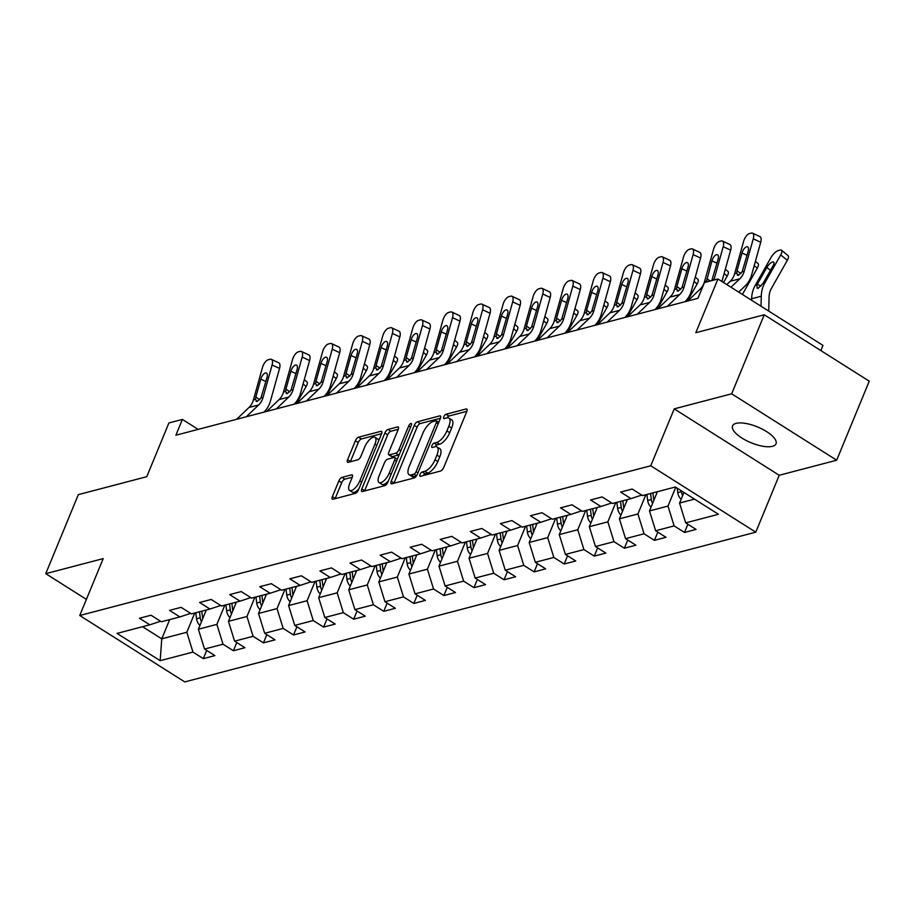 <?xml version="1.0" encoding="UTF-8"?>
<svg xmlns="http://www.w3.org/2000/svg" width="915" height="915" viewBox="0 0 915 915"><rect width="100%" height="100%" fill="white"/><g stroke="black" fill="none" stroke-linecap="round" stroke-linejoin="round"><path stroke-width="1.37" d="M420.031 474.473A2.516 1.018 -57.7 0 0 420.008 476.257A2.516 1.018 -57.7 0 0 420.465 476.303L440.572 471.031A3.603 1.453 -57.7 0 0 443.741 467.428L466.764 411.578A3.603 1.453 -57.7 0 0 466.799 409.028A3.603 1.453 -57.7 0 0 466.147 408.971L446.04 414.243A2.516 1.018 -57.7 0 0 443.821 416.76A2.516 1.018 -57.7 0 0 443.798 418.544A2.516 1.018 -57.7 0 0 444.255 418.59L446.852 417.903A11.529 4.655 -57.7 0 1 448.922 418.086A11.529 4.655 -57.7 0 1 448.819 426.253L446.897 430.896A11.529 4.655 -57.7 0 1 436.752 442.414L434.145 443.1A2.516 1.018 -57.7 0 0 431.926 445.616A2.516 1.018 -57.7 0 0 431.903 447.401A2.516 1.018 -57.7 0 0 432.36 447.446L434.957 446.76A11.529 4.655 -57.7 0 1 437.027 446.955A11.529 4.655 -57.7 0 1 436.924 455.11L435.002 459.753A11.529 4.655 -57.7 0 1 424.857 471.271L422.25 471.957A2.516 1.018 -57.7 0 0 420.031 474.473M772.454 446.326A23.493 8.532 -157.6 0 0 776 443.798A23.493 8.532 -157.6 0 0 762.287 429.135A23.493 8.532 -157.6 0 0 736.129 423.359A23.493 8.532 -157.6 0 0 732.572 425.898A23.493 8.532 -157.6 0 0 746.297 440.55A23.493 8.532 -157.6 0 0 772.454 446.326M342.016 477.367A3.603 1.453 -57.7 0 0 338.836 480.958L332.385 496.628A3.603 1.453 -57.7 0 0 332.351 499.178A3.603 1.453 -57.7 0 0 332.991 499.235L355.317 493.379A3.603 1.453 -57.7 0 0 358.497 489.788L381.509 433.927A3.603 1.453 -57.7 0 0 381.544 431.388A3.603 1.453 -57.7 0 0 380.903 431.331L358.577 437.176A3.603 1.453 -57.7 0 0 355.397 440.778L347.597 459.707A3.603 1.453 -57.7 0 0 347.563 462.258A3.603 1.453 -57.7 0 0 348.215 462.315L357.765 459.81A3.603 1.453 -57.7 0 0 360.945 456.208L364.81 446.829A9.642 3.889 -57.7 0 1 375.024 437.347A9.642 3.889 -57.7 0 1 374.933 444.164L359.778 480.935A9.642 3.889 -57.7 0 1 349.564 490.406A9.642 3.889 -57.7 0 1 349.656 483.589L352.184 477.47A3.603 1.453 -57.7 0 0 352.218 474.919A3.603 1.453 -57.7 0 0 351.566 474.862L342.016 477.367L344.852 479.163A3.603 1.453 -57.7 0 0 341.672 482.754L335.222 498.423A3.603 1.453 -57.7 0 0 335.119 498.686M731.668 393.805L674.218 408.868L779.225 475.274L836.676 460.211L731.668 393.805L764.242 314.783L695.8 332.728L717.955 278.983L704.458 282.518L697.939 298.324L175.886 435.22L182.405 419.413L168.909 422.959L146.766 476.692L78.324 494.638L45.75 573.671L86.399 599.371M674.218 408.868L650.759 465.769L79.742 615.509L103.201 558.607L45.75 573.671M391.231 481.199A3.603 1.453 -57.7 0 0 391.197 483.749A3.603 1.453 -57.7 0 0 391.849 483.806L414.175 477.95A3.603 1.453 -57.7 0 0 417.343 474.359L440.367 418.498A3.603 1.453 -57.7 0 0 440.401 415.948A3.603 1.453 -57.7 0 0 439.749 415.89L417.423 421.746A3.603 1.453 -57.7 0 0 414.255 425.349L391.231 481.199L394.068 482.994A3.603 1.453 -57.7 0 0 393.965 483.246M384.746 485.671L362.42 491.527A3.603 1.453 -57.7 0 1 361.768 491.469A3.603 1.453 -57.7 0 1 361.802 488.919L384.826 433.07A3.603 1.453 -57.7 0 1 387.994 429.467L397.556 426.962A3.603 1.453 -57.7 0 1 398.197 427.019A3.603 1.453 -57.7 0 1 398.162 429.57L388.829 452.216A3.603 1.453 -57.7 0 0 388.795 454.766A3.603 1.453 -57.7 0 0 389.447 454.824L395.783 453.165A3.603 1.453 -57.7 0 0 398.951 449.562L408.673 425.978A2.516 1.018 -57.7 0 1 411.35 423.496A2.516 1.018 -57.7 0 1 411.327 425.281L387.914 482.068A3.603 1.453 -57.7 0 1 384.746 485.671M764.242 314.783L869.25 381.178L836.676 460.211M650.759 465.769L755.779 532.175L184.761 681.915L79.742 615.509M206.698 650.428L203.313 658.64L214.888 655.609L204.525 649.055L223.031 644.206L233.394 650.748L244.957 647.717L234.595 641.163L253.1 636.314L263.463 642.868L275.026 639.837L264.675 633.283L283.181 628.433L293.532 634.976L305.107 631.945L294.744 625.391L313.25 620.542L323.613 627.095L335.176 624.064L324.814 617.511L343.331 612.661L353.682 619.203L365.257 616.172L354.894 609.619L373.4 604.769L383.762 611.323L395.326 608.292L384.963 601.738L403.469 596.889L413.832 603.431L425.395 600.4L415.044 593.846L433.55 588.997L443.901 595.551L455.476 592.52L445.113 585.966L463.619 581.116L473.981 587.659L485.545 584.628L475.182 578.074L493.7 573.225L504.051 579.778L515.625 576.747L505.263 570.194L523.769 565.344L534.131 571.886L545.695 568.856L535.332 562.302L553.838 557.452L564.2 564.006L575.764 560.975L565.413 554.421L583.919 549.572L594.27 556.114L605.844 553.083L595.482 546.529L613.988 541.68L624.35 548.234L635.914 545.203L625.551 538.649L644.069 533.8L654.419 540.342L665.994 537.311L655.632 530.757L674.138 525.908L684.5 532.461L696.063 529.43L685.701 522.877L718.481 514.287L675.339 487.009L642.559 495.598L632.208 489.045L620.633 492.076L630.995 498.629L641.747 495.084M203.313 658.64L192.962 652.086L160.182 660.676L117.04 633.397L149.82 624.808L139.457 618.254L151.021 615.223L161.383 621.777L179.889 616.927L169.527 610.374L181.101 607.343L191.452 613.885L209.958 609.035L199.607 602.482L211.171 599.451L221.533 606.005L240.039 601.155L229.676 594.601L241.24 591.57L251.602 598.113L270.108 593.263L259.757 586.709L271.32 583.678L281.683 590.232L300.189 585.383L289.826 578.829L301.39 575.798L311.752 582.34L330.258 577.491L319.895 570.937L331.47 567.906L341.821 574.46L360.327 569.61L349.976 563.057L361.539 560.026L371.902 566.568L390.408 561.719L380.045 555.165L391.609 552.134L401.971 558.688L420.477 553.838L410.126 547.284L421.689 544.253L432.052 550.796L450.557 545.946L440.195 539.393L451.758 536.362L462.121 542.915L480.627 538.066L470.264 531.512L481.839 528.481L492.19 535.023L510.696 530.174L500.345 523.62L511.908 520.589L522.271 527.143L540.776 522.293L530.414 515.74L541.977 512.709L552.34 519.251L570.846 514.402L560.495 507.848L572.058 504.817L582.42 511.371L600.926 506.521L590.564 499.967L602.127 496.937L612.49 503.479L630.995 498.629M224.816 605.147L216.889 624.373L198.383 629.234L206.31 609.996M198.383 629.234L204.525 649.055M216.889 624.373L223.031 644.206M179.889 616.927L190.64 613.37M254.896 597.255L246.958 616.493L228.453 621.342L236.39 602.104M228.453 621.342L234.595 641.163M246.958 616.493L253.1 636.314M209.958 609.035L220.721 605.49M284.965 589.374L277.039 608.601L258.533 613.462L266.459 594.224M258.533 613.462L264.675 633.283M277.039 608.601L283.181 628.433M240.039 601.155L250.79 597.598M315.035 581.482L307.108 600.72L288.602 605.57L296.529 586.332M288.602 605.57L294.744 625.391M307.108 600.72L313.25 620.542M270.108 593.263L280.859 589.718M345.115 573.602L337.189 592.829L318.683 597.689L326.609 578.452M318.683 597.689L324.814 617.511M337.189 592.829L343.331 612.661M300.189 585.383L310.94 581.826M375.184 565.71L367.258 584.948L348.752 589.798L356.678 570.56M348.752 589.798L354.894 609.619M367.258 584.948L373.4 604.769M330.258 577.491L341.009 573.945M405.265 557.83L397.327 577.056L378.821 581.917L386.759 562.679M378.821 581.917L384.963 601.738M397.327 577.056L403.469 596.889M360.327 569.61L371.09 566.053M435.334 549.938L427.408 569.176L408.902 574.025L416.828 554.787M408.902 574.025L415.044 593.846M427.408 569.176L433.55 588.997M390.408 561.719L401.159 558.173M465.403 542.057L457.477 561.284L438.971 566.145L446.897 546.907M438.971 566.145L445.113 585.966M457.477 561.284L463.619 581.116M420.477 553.838L431.228 550.281M495.484 534.166L487.558 553.403L469.052 558.253L476.978 539.015M469.052 558.253L475.182 578.074M487.558 553.403L493.7 573.225M450.557 545.946L461.309 542.401M525.553 526.285L517.627 545.512L499.121 550.373L507.047 531.135M499.121 550.373L505.263 570.194M517.627 545.512L523.769 565.344M480.627 538.066L491.378 534.509M555.634 518.393L547.696 537.631L529.19 542.481L537.128 523.243M529.19 542.481L535.332 562.302M547.696 537.631L553.838 557.452M510.696 530.174L521.459 526.628M585.703 510.513L577.777 529.739L559.271 534.6L567.197 515.362M559.271 534.6L565.413 554.421M577.777 529.739L583.919 549.572M540.776 522.293L551.528 518.736M615.772 502.621L607.846 521.859L589.34 526.708L597.266 507.47M589.34 526.708L595.482 546.529M607.846 521.859L613.988 541.68M570.846 514.402L581.597 510.856M645.853 494.74L637.927 513.967L619.421 518.828L627.347 499.59M619.421 518.828L625.551 538.649M637.927 513.967L644.069 533.8M600.926 506.521L611.678 502.964M675.75 487.272L667.996 506.087L649.49 510.936L657.416 491.698M649.49 510.936L655.632 530.757M667.996 506.087L674.138 525.908M694.519 499.132L679.559 503.056L683.94 492.442M679.559 503.056L685.701 522.877M820.824 350.559L822.962 345.39L717.955 278.983M779.225 475.274L755.779 532.175M198.166 429.387L182.405 419.413M169.687 619.604L161.749 638.83L186.82 632.265L194.746 613.027M142.58 626.706L161.749 638.83L160.182 660.676M186.82 632.265L192.962 652.086M149.82 624.808L160.571 621.262M687.874 524.249L684.5 532.461M657.805 532.141L654.419 540.342M627.736 540.022L624.35 548.234M597.655 547.913L594.27 556.114M567.586 555.794L564.2 564.006M537.505 563.686L534.131 571.886M507.436 571.566L504.051 579.778M477.367 579.458L473.981 587.659M447.286 587.338L443.901 595.551M417.217 595.23L413.832 603.431M387.137 603.111L383.762 611.323M357.067 611.003L353.682 619.203M326.998 618.883L323.613 627.095M296.918 626.775L293.532 634.976M266.848 634.655L263.463 642.868M236.768 642.547L233.394 650.748M423.222 475.583A2.516 1.018 -57.7 0 1 425.098 473.753L427.694 473.066A11.529 4.655 -57.7 0 0 437.839 461.549L435.002 459.753M437.027 446.955L439.863 448.739A11.529 4.655 -57.7 0 1 439.76 456.894L437.839 461.549M448.922 418.086L451.758 419.882A11.529 4.655 -57.7 0 1 451.655 428.037L449.734 432.692A11.529 4.655 -57.7 0 1 439.589 444.21L436.981 444.896A2.516 1.018 -57.7 0 0 435.105 446.726M466.856 411.327L448.876 416.039A2.516 1.018 -57.7 0 0 447 417.869M440.458 418.247L420.26 423.542A3.603 1.453 -57.7 0 0 417.091 427.145L394.068 482.994M413.877 474.153A2.516 1.018 -57.7 0 0 416.096 471.637L436.306 422.604A2.516 1.018 -57.7 0 0 436.329 420.82A2.516 1.018 -57.7 0 0 435.883 420.786L433.138 421.506A11.529 4.655 -57.7 0 0 422.982 433.024L409.177 466.536A11.529 4.655 -57.7 0 0 409.074 474.691A11.529 4.655 -57.7 0 0 411.132 474.874L413.877 474.153L416.542 475.834M409.074 474.691L411.91 476.486A11.529 4.655 -57.7 0 0 413.98 476.669L411.132 474.874M416.405 476.029L413.98 476.669M398.265 429.307L390.831 431.262A3.603 1.453 -57.7 0 0 387.663 434.854L364.639 490.715A3.603 1.453 -57.7 0 0 364.547 490.966M388.795 454.766L391.631 456.562A3.603 1.453 -57.7 0 0 392.283 456.619L398.62 454.961A3.603 1.453 -57.7 0 0 399.203 454.698M379.142 475.72A9.642 3.889 -57.7 0 0 379.05 482.537A9.642 3.889 -57.7 0 0 389.264 473.066L394.605 460.108A3.603 1.453 -57.7 0 0 394.64 457.569A3.603 1.453 -57.7 0 0 393.988 457.511L387.651 459.17A3.603 1.453 -57.7 0 0 384.483 462.773L379.142 475.72M379.05 482.537L381.887 484.332A9.642 3.889 -57.7 0 0 388.406 480.89M352.275 477.207L344.852 479.163M349.564 490.406L352.401 492.201A9.642 3.889 -57.7 0 0 358.92 488.759M378.741 440.653A9.642 3.889 -57.7 0 0 377.861 439.143L375.024 437.347M381.612 433.676L361.414 438.971A3.603 1.453 -57.7 0 0 358.234 442.574L350.434 461.503A3.603 1.453 -57.7 0 0 350.342 461.755M768.737 311.1L769.069 297.249A18.346 15.406 -104.7 0 1 771.414 288.431L787.323 260.329L780.701 254.896A7.343 2.608 -50.6 0 0 781.501 250.23A7.343 2.608 -50.6 0 0 780.14 250.081L778.207 250.584A7.343 2.608 -50.6 0 0 771.059 257.424L755.149 285.514L757.38 284.188L760.925 286.189M761.028 306.216L761.269 296.22A27.53 23.115 -104.7 0 1 764.791 282.987L780.701 254.896M681.115 499.293A9.722 8.166 -104.7 0 1 677.752 492.602L677.192 488.175M751.592 300.257L751.627 298.748A27.53 23.115 -104.7 0 1 755.149 285.514M770.441 270.394L766.862 267.443A5.867 2.082 129.4 0 1 772.58 261.976A5.867 2.082 129.4 0 1 773.667 262.102A5.867 2.082 129.4 0 1 773.026 265.83L762.996 283.456L758.123 288.294L757.094 288.214L756.934 285.045M766.862 267.443L757.38 284.188M781.501 250.23L788.124 255.674A7.343 2.608 129.4 0 1 787.323 260.329M681.309 490.783L681.423 491.641A9.722 8.166 75.3 0 0 682.659 495.541M726.773 284.565L730.204 281.294A18.346 15.406 75.3 0 0 734.596 273.768L743.632 241.331A7.343 3.271 -65.1 0 1 749.362 233.6L751.295 233.085A7.343 3.271 -65.1 0 1 752.507 233.153A7.343 3.271 -65.1 0 1 753.274 238.804L744.227 271.24L742.157 271.789L738.371 275.324L737.296 275.209M738.691 292.102L745.096 285.995A27.53 23.115 75.3 0 0 751.684 274.706L760.72 242.258L753.274 238.804M730.982 287.219L739.846 278.766A18.346 15.406 75.3 0 0 744.227 271.24M752.507 233.153L759.965 236.619A7.343 3.271 114.9 0 1 760.72 242.258M738.371 275.324L736.667 273.23L737.021 270.817L741.996 252.975A5.867 2.619 114.9 0 1 746.583 246.787A5.867 2.619 114.9 0 1 747.555 246.844A5.867 2.619 114.9 0 1 748.161 251.362L742.157 271.789M742.408 294.447L757.254 268.221L754.189 265.705M656.73 493.368L656.547 491.927M651.034 507.185A9.722 8.166 -104.7 0 1 647.683 500.482L646.905 494.455M653.905 500.231A9.722 8.166 -104.7 0 1 653.665 498.915L652.887 492.888M755.39 261.37L758.055 263.554A7.343 2.608 129.4 0 1 757.254 268.221M650.565 493.494L651.343 499.521A9.722 8.166 75.3 0 0 652.578 503.433M723.548 282.518L727.185 276.101L724.12 273.585M626.661 501.26L626.466 499.819M620.965 515.065A9.722 8.166 -104.7 0 1 617.614 508.374L616.836 502.346M623.836 508.111A9.722 8.166 -104.7 0 1 623.584 506.807L622.806 500.779M725.321 269.262L727.985 271.446A7.343 2.608 129.4 0 1 727.185 276.101M620.496 501.386L621.274 507.413A9.722 8.166 75.3 0 0 622.509 511.313M687.748 301.001L700.124 289.186A18.346 15.406 75.3 0 0 704.516 281.66L713.563 249.212A7.343 3.271 -65.1 0 1 719.293 241.48L721.214 240.977A7.343 3.271 -65.1 0 1 722.438 241.045A7.343 3.271 -65.1 0 1 723.205 246.684L714.158 279.132L711.447 280.688M721.912 281.488L730.65 250.15L723.205 246.684M713.872 280.047A18.346 15.406 75.3 0 0 714.158 279.132M697.39 298.473L698.202 297.695M722.438 241.045L729.884 244.499A7.343 3.271 114.9 0 1 730.65 250.15M704.516 281.66L706.597 281.111L711.927 260.855A5.867 2.619 114.9 0 1 716.502 254.679A5.867 2.619 114.9 0 1 717.486 254.725A5.867 2.619 114.9 0 1 718.092 259.242L712.076 279.67M657.668 308.893L670.055 297.066A18.346 15.406 75.3 0 0 674.447 289.54L683.494 257.104A7.343 3.271 -65.1 0 1 689.212 249.372L691.145 248.857A7.343 3.271 -65.1 0 1 692.369 248.926A7.343 3.271 -65.1 0 1 693.124 254.576L684.088 287.013L682.007 287.562L678.221 291.096L677.146 290.981M684.992 301.721A27.53 23.115 75.3 0 0 691.534 290.478L700.57 258.03L693.124 254.576M667.31 306.365L679.696 294.538A18.346 15.406 75.3 0 0 684.088 287.013M692.369 248.926L699.815 252.391A7.343 3.271 114.9 0 1 700.57 258.03M678.221 291.096L676.517 289.003L676.871 286.589L681.847 268.747A5.867 2.619 114.9 0 1 686.433 262.559A5.867 2.619 114.9 0 1 687.405 262.616A5.867 2.619 114.9 0 1 688.023 267.134L682.007 287.562M687.428 301.081L697.104 283.993L694.039 281.477M596.58 509.14L596.397 507.699M590.896 522.957A9.722 8.166 -104.7 0 1 587.533 516.254L586.755 510.227M593.755 516.003A9.722 8.166 -104.7 0 1 593.515 514.688L592.737 508.66M695.251 277.142L697.905 279.327A7.343 2.608 129.4 0 1 697.104 283.993M590.427 509.266L591.193 515.294A9.722 8.166 75.3 0 0 592.44 519.205M657.359 308.973L667.035 291.874L663.97 289.357M566.511 517.032L566.328 515.591M560.815 530.837A9.722 8.166 -104.7 0 1 557.464 524.146L556.686 518.119M563.686 523.883A9.722 8.166 -104.7 0 1 563.434 522.579L562.656 516.552M665.171 285.034L667.836 287.219A7.343 2.608 129.4 0 1 667.035 291.874M560.346 517.158L561.124 523.186A9.722 8.166 75.3 0 0 562.359 527.086M627.278 316.853L636.954 299.765L633.889 297.249M536.43 524.913L536.247 523.471M530.746 538.729A9.722 8.166 -104.7 0 1 527.383 532.027L526.617 525.999M533.605 531.775A9.722 8.166 -104.7 0 1 533.365 530.46L532.587 524.432M635.101 292.914L637.755 295.099A7.343 2.608 129.4 0 1 636.954 299.765M530.277 525.038L531.055 531.066A9.722 8.166 75.3 0 0 532.29 534.978M627.599 316.773L639.985 304.958A18.346 15.406 75.3 0 0 644.366 297.432L653.413 264.984A7.343 3.271 -65.1 0 1 659.143 257.252L661.076 256.749A7.343 3.271 -65.1 0 1 662.288 256.818A7.343 3.271 -65.1 0 1 663.055 262.456L654.008 294.904L651.938 295.442L648.152 298.976L647.077 298.862M654.911 309.613A27.53 23.115 75.3 0 0 661.454 298.359L670.501 265.922L663.055 262.456M637.24 314.245L649.616 302.43A18.346 15.406 75.3 0 0 654.008 294.904M662.288 256.818L669.734 260.272A7.343 3.271 114.9 0 1 670.501 265.922M648.152 298.976L646.448 296.883L646.802 294.481L651.777 276.627A5.867 2.619 114.9 0 1 656.364 270.451A5.867 2.619 114.9 0 1 657.336 270.497A5.867 2.619 114.9 0 1 657.942 275.015L651.938 295.442M597.529 324.665L609.905 312.839A18.346 15.406 75.3 0 0 614.297 305.313L623.344 272.876A7.343 3.271 -65.1 0 1 629.074 265.144L630.995 264.629A7.343 3.271 -65.1 0 1 632.219 264.698A7.343 3.271 -65.1 0 1 632.974 270.348L623.938 302.785L621.857 303.334L618.082 306.868L616.996 306.754M624.842 317.494A27.53 23.115 75.3 0 0 631.384 306.25L640.431 273.802L632.974 270.348M607.16 322.137L619.546 310.311A18.346 15.406 75.3 0 0 623.938 302.785M632.219 264.698L639.665 268.164A7.343 3.271 114.9 0 1 640.431 273.802M618.082 306.868L616.378 304.775L616.733 302.362L621.708 284.519A5.867 2.619 114.9 0 1 626.283 278.332A5.867 2.619 114.9 0 1 627.267 278.389A5.867 2.619 114.9 0 1 627.873 282.907L621.857 303.334M567.449 332.545L579.836 320.73A18.346 15.406 75.3 0 0 584.228 313.204L593.263 280.756A7.343 3.271 -65.1 0 1 598.993 273.025L600.926 272.521A7.343 3.271 -65.1 0 1 602.139 272.59A7.343 3.271 -65.1 0 1 602.905 278.229L593.858 310.677L591.788 311.214L588.002 314.749L586.927 314.634M594.773 325.385A27.53 23.115 75.3 0 0 601.315 314.131L610.351 281.694L602.905 278.229M577.091 330.018L589.477 318.203A18.346 15.406 75.3 0 0 593.858 310.677M602.139 272.59L609.596 276.044A7.343 3.271 114.9 0 1 610.351 281.694M588.002 314.749L586.298 312.656L586.652 310.254L591.628 292.4A5.867 2.619 114.9 0 1 596.214 286.223A5.867 2.619 114.9 0 1 597.186 286.269A5.867 2.619 114.9 0 1 597.792 290.787L591.788 311.214M537.38 340.437L549.755 328.611A18.346 15.406 75.3 0 0 554.147 321.085L563.194 288.648A7.343 3.271 -65.1 0 1 568.924 280.916L570.846 280.402A7.343 3.271 -65.1 0 1 572.069 280.47A7.343 3.271 -65.1 0 1 572.836 286.12L563.789 318.557L561.707 319.106L557.933 322.64L556.858 322.526M564.692 333.266A27.53 23.115 75.3 0 0 571.235 322.023L580.282 289.575L572.836 286.12M547.021 337.91L559.397 326.083A18.346 15.406 75.3 0 0 563.789 318.557M572.069 280.47L579.515 283.936A7.343 3.271 114.9 0 1 580.282 289.575M557.933 322.64L556.229 320.547L556.583 318.134L561.558 300.292A5.867 2.619 114.9 0 1 566.133 294.104A5.867 2.619 114.9 0 1 567.117 294.161A5.867 2.619 114.9 0 1 567.723 298.679L561.707 319.106M507.299 348.318L519.686 336.503A18.346 15.406 75.3 0 0 524.078 328.977L533.125 296.529A7.343 3.271 -65.1 0 1 538.844 288.797L540.776 288.294A7.343 3.271 -65.1 0 1 542 288.362A7.343 3.271 -65.1 0 1 542.755 294.001L533.72 326.449L531.638 326.987L527.852 330.521L526.777 330.406M534.623 341.158A27.53 23.115 75.3 0 0 541.165 329.903L550.201 297.466L542.755 294.001M516.941 345.79L529.327 333.975A18.346 15.406 75.3 0 0 533.72 326.449M542 288.362L549.446 291.816A7.343 3.271 114.9 0 1 550.201 297.466M527.852 330.521L526.148 328.428L526.502 326.026L531.478 308.172A5.867 2.619 114.9 0 1 536.064 301.996A5.867 2.619 114.9 0 1 537.036 302.041A5.867 2.619 114.9 0 1 537.654 306.559L531.638 326.987M477.23 356.209L489.616 344.383A18.346 15.406 75.3 0 0 493.997 336.857L503.044 304.421A7.343 3.271 -65.1 0 1 508.774 296.689L510.707 296.174A7.343 3.271 -65.1 0 1 511.92 296.243A7.343 3.271 -65.1 0 1 512.686 301.893L503.639 334.33L501.569 334.879L497.783 338.413L496.708 338.298M504.542 349.038A27.53 23.115 75.3 0 0 511.085 337.795L520.132 305.347L512.686 301.893M486.872 353.682L499.247 341.855A18.346 15.406 75.3 0 0 503.639 334.33M511.92 296.243L519.365 299.708A7.343 3.271 114.9 0 1 520.132 305.347M497.783 338.413L496.079 336.32L496.433 333.906L501.409 316.064A5.867 2.619 114.9 0 1 505.995 309.876A5.867 2.619 114.9 0 1 506.967 309.933A5.867 2.619 114.9 0 1 507.573 314.451L501.569 334.879M447.161 364.09L459.536 352.275A18.346 15.406 75.3 0 0 463.928 344.749L472.975 312.301A7.343 3.271 -65.1 0 1 478.705 304.569L480.627 304.066A7.343 3.271 -65.1 0 1 481.85 304.135A7.343 3.271 -65.1 0 1 482.605 309.773L473.57 342.221L471.488 342.759L467.714 346.293L466.627 346.179M474.473 356.93A27.53 23.115 75.3 0 0 481.016 345.676L490.063 313.239L482.605 309.773M456.791 361.562L469.178 349.747A18.346 15.406 75.3 0 0 473.57 342.221M481.85 304.135L489.296 307.589A7.343 3.271 114.9 0 1 490.063 313.239M467.714 346.293L466.01 344.2L466.364 341.798L471.339 323.944A5.867 2.619 114.9 0 1 475.914 317.768A5.867 2.619 114.9 0 1 476.898 317.814A5.867 2.619 114.9 0 1 477.504 322.332L471.488 342.759M417.08 371.982L429.467 360.155A18.346 15.406 75.3 0 0 433.859 352.63L442.894 320.193A7.343 3.271 -65.1 0 1 448.625 312.461L450.557 311.946A7.343 3.271 -65.1 0 1 451.77 312.015A7.343 3.271 -65.1 0 1 452.536 317.665L443.489 350.102L441.419 350.651L437.633 354.185L436.558 354.071M444.404 364.81A27.53 23.115 75.3 0 0 450.946 353.567L459.982 321.119L452.536 317.665M426.722 369.454L439.097 357.628A18.346 15.406 75.3 0 0 443.489 350.102M451.77 312.015L459.227 315.481A7.343 3.271 114.9 0 1 459.982 321.119M437.633 354.185L435.929 352.092L436.283 349.679L441.259 331.836A5.867 2.619 114.9 0 1 445.845 325.649A5.867 2.619 114.9 0 1 446.817 325.706A5.867 2.619 114.9 0 1 447.424 330.224L441.419 350.651M387.011 379.862L399.386 368.047A18.346 15.406 75.3 0 0 403.778 360.521L412.825 328.073A7.343 3.271 -65.1 0 1 418.555 320.341L420.477 319.838A7.343 3.271 -65.1 0 1 421.701 319.907A7.343 3.271 -65.1 0 1 422.467 325.546L413.42 357.994L411.338 358.531L407.564 362.066L406.489 361.951M414.323 372.702A27.53 23.115 75.3 0 0 420.866 361.448L429.913 329.011L422.467 325.546M396.653 377.335L409.028 365.52A18.346 15.406 75.3 0 0 413.42 357.994M421.701 319.907L429.146 323.361A7.343 3.271 114.9 0 1 429.913 329.011M407.564 362.066L405.86 359.972L406.214 357.571L411.19 339.717A5.867 2.619 114.9 0 1 415.765 333.54A5.867 2.619 114.9 0 1 416.748 333.586A5.867 2.619 114.9 0 1 417.354 338.104L411.338 358.531M356.93 387.754L369.317 375.928A18.346 15.406 75.3 0 0 373.709 368.402L382.745 335.965A7.343 3.271 -65.1 0 1 388.475 328.233L390.408 327.719A7.343 3.271 -65.1 0 1 391.631 327.787A7.343 3.271 -65.1 0 1 392.386 333.437L383.351 365.874L381.269 366.423L377.483 369.957L376.408 369.843M384.254 380.583A27.53 23.115 75.3 0 0 390.797 369.34L399.832 336.892L392.386 333.437M366.572 385.226L378.959 373.4A18.346 15.406 75.3 0 0 383.351 365.874M391.631 327.787L399.077 331.253A7.343 3.271 114.9 0 1 399.832 336.892M377.483 369.957L375.779 367.864L376.134 365.451L381.109 347.609A5.867 2.619 114.9 0 1 385.695 341.421A5.867 2.619 114.9 0 1 386.668 341.478A5.867 2.619 114.9 0 1 387.285 345.996L381.269 366.423M326.861 395.635L339.248 383.82A18.346 15.406 75.3 0 0 343.628 376.294L352.675 343.846A7.343 3.271 -65.1 0 1 358.406 336.114L360.338 335.611A7.343 3.271 -65.1 0 1 361.551 335.679A7.343 3.271 -65.1 0 1 362.317 341.318L353.27 373.766L351.2 374.304L347.414 377.838L346.339 377.723M354.174 388.475A27.53 23.115 75.3 0 0 360.716 377.22L369.763 344.783L362.317 341.318M336.503 393.107L348.878 381.292A18.346 15.406 75.3 0 0 353.27 373.766M361.551 335.679L368.997 339.133A7.343 3.271 114.9 0 1 369.763 344.783M347.414 377.838L345.71 375.745L346.064 373.343L351.04 355.489A5.867 2.619 114.9 0 1 355.626 349.313A5.867 2.619 114.9 0 1 356.598 349.358A5.867 2.619 114.9 0 1 357.205 353.876L351.2 374.304M296.792 403.526L309.167 391.7A18.346 15.406 75.3 0 0 313.559 384.174L322.606 351.737A7.343 3.271 -65.1 0 1 328.336 344.006L330.258 343.491A7.343 3.271 -65.1 0 1 331.482 343.56A7.343 3.271 -65.1 0 1 332.237 349.21L323.201 381.647L321.119 382.196L317.345 385.73L316.258 385.615M324.104 396.355A27.53 23.115 75.3 0 0 330.647 385.112L339.694 352.664L332.237 349.21M306.422 400.999L318.809 389.172A18.346 15.406 75.3 0 0 323.201 381.647M331.482 343.56L338.927 347.025A7.343 3.271 114.9 0 1 339.694 352.664M317.345 385.73L315.641 383.637L315.995 381.223L320.959 363.381A5.867 2.619 114.9 0 1 325.546 357.193A5.867 2.619 114.9 0 1 326.529 357.25A5.867 2.619 114.9 0 1 327.135 361.768L321.119 382.196M266.711 411.407L279.098 399.592A18.346 15.406 75.3 0 0 283.49 392.066L292.526 359.618A7.343 3.271 -65.1 0 1 298.256 351.886L300.189 351.383A7.343 3.271 -65.1 0 1 301.401 351.452A7.343 3.271 -65.1 0 1 302.167 357.09L293.12 389.538L291.05 390.076L287.264 393.61L286.189 393.496M294.035 404.247A27.53 23.115 75.3 0 0 300.578 392.993L309.613 360.556L302.167 357.09M276.353 408.879L288.728 397.064A18.346 15.406 75.3 0 0 293.12 389.538M301.401 351.452L308.858 354.906A7.343 3.271 114.9 0 1 309.613 360.556M287.264 393.61L285.56 391.517L285.915 389.115L290.89 371.261A5.867 2.619 114.9 0 1 295.476 365.085A5.867 2.619 114.9 0 1 296.449 365.131A5.867 2.619 114.9 0 1 297.055 369.649L291.05 390.076M236.642 419.299L249.017 407.472A18.346 15.406 75.3 0 0 253.409 399.947L262.456 367.51A7.343 3.271 -65.1 0 1 268.187 359.778L270.108 359.263A7.343 3.271 -65.1 0 1 271.332 359.332A7.343 3.271 -65.1 0 1 272.098 364.982L263.051 397.419L260.969 397.968L257.195 401.502L256.12 401.388M263.955 412.127A27.53 23.115 75.3 0 0 270.497 400.884L279.544 368.436L272.098 364.982M246.284 416.771L258.659 404.945A18.346 15.406 75.3 0 0 263.051 397.419M271.332 359.332L278.778 362.798A7.343 3.271 114.9 0 1 279.544 368.436M257.195 401.502L255.491 399.409L255.845 396.996L260.821 379.153A5.867 2.619 114.9 0 1 265.396 372.965A5.867 2.619 114.9 0 1 266.379 373.023A5.867 2.619 114.9 0 1 266.986 377.529L260.969 397.968M597.209 324.745L606.885 307.646L603.82 305.13M506.361 532.804L506.178 531.363M500.665 546.61A9.722 8.166 -104.7 0 1 497.314 539.919L496.536 533.891M503.536 539.656A9.722 8.166 -104.7 0 1 503.296 538.352L502.518 532.324M605.021 300.806L607.686 302.991A7.343 2.608 129.4 0 1 606.885 307.646M500.196 532.93L500.974 538.958A9.722 8.166 75.3 0 0 502.209 542.858M567.14 332.625L576.816 315.538L573.751 313.022M476.292 540.685L476.097 539.244M470.596 554.501A9.722 8.166 -104.7 0 1 467.245 547.799L466.467 541.772M473.467 547.547A9.722 8.166 -104.7 0 1 473.215 546.232L472.437 540.205M574.952 308.687L577.617 310.871A7.343 2.608 129.4 0 1 576.816 315.538M470.127 540.811L470.905 546.838A9.722 8.166 75.3 0 0 472.14 550.75M537.059 340.517L546.735 323.418L543.67 320.902M446.211 548.577L446.028 547.136M440.527 562.382A9.722 8.166 -104.7 0 1 437.164 555.691L436.386 549.663M443.386 555.428A9.722 8.166 -104.7 0 1 443.146 554.124L442.368 548.096M544.883 316.579L547.536 318.763A7.343 2.608 129.4 0 1 546.735 323.418M440.058 548.703L440.824 554.73A9.722 8.166 75.3 0 0 442.071 558.63M506.99 348.398L516.666 331.31L513.601 328.794M416.142 556.457L415.959 555.016M410.446 570.274A9.722 8.166 -104.7 0 1 407.095 563.571L406.317 557.544M413.317 563.32A9.722 8.166 -104.7 0 1 413.065 562.004L412.288 555.977M514.802 324.459L517.467 326.644A7.343 2.608 129.4 0 1 516.666 331.31M409.977 556.583L410.755 562.611A9.722 8.166 75.3 0 0 411.99 566.522M476.909 356.29L486.586 339.191L483.52 336.674M386.061 564.349L385.878 562.908M380.377 578.154A9.722 8.166 -104.7 0 1 377.014 571.463L376.248 565.436M383.236 571.2A9.722 8.166 -104.7 0 1 382.996 569.896L382.218 563.869M484.733 332.351L487.386 334.535A7.343 2.608 129.4 0 1 486.586 339.191M379.908 564.475L380.686 570.503A9.722 8.166 75.3 0 0 381.921 574.403M446.84 364.17L456.516 347.082L453.451 344.566M355.992 572.23L355.809 570.788M350.296 586.046A9.722 8.166 -104.7 0 1 346.945 579.344L346.167 573.316M353.167 579.092A9.722 8.166 -104.7 0 1 352.927 577.777L352.149 571.749M454.652 340.231L457.317 342.416A7.343 2.608 129.4 0 1 456.516 347.082M349.827 572.355L350.605 578.383A9.722 8.166 75.3 0 0 351.84 582.295M416.771 372.062L426.447 354.963L423.382 352.447M325.923 580.121L325.729 578.68M320.227 593.927A9.722 8.166 -104.7 0 1 316.876 587.236L316.098 581.208M323.098 586.973A9.722 8.166 -104.7 0 1 322.846 585.669L322.069 579.641M424.583 348.123L427.248 350.308A7.343 2.608 129.4 0 1 426.447 354.963M319.758 580.247L320.536 586.275A9.722 8.166 75.3 0 0 321.771 590.175M386.69 379.942L396.367 362.855L393.301 360.338M295.842 588.002L295.659 586.561M290.158 601.818A9.722 8.166 -104.7 0 1 286.795 595.116L286.018 589.088M293.017 594.864A9.722 8.166 -104.7 0 1 292.777 593.549L291.999 587.521M394.514 356.004L397.167 358.188A7.343 2.608 129.4 0 1 396.367 362.855M289.689 588.128L290.455 594.155A9.722 8.166 75.3 0 0 291.702 598.067M356.621 387.834L366.297 370.735L363.232 368.219M265.773 595.894L265.59 594.453M260.077 609.699A9.722 8.166 -104.7 0 1 256.726 603.008L255.948 596.98M262.948 602.745A9.722 8.166 -104.7 0 1 262.697 601.441L261.919 595.413M364.433 363.896L367.098 366.08A7.343 2.608 129.4 0 1 366.297 370.735M259.608 596.02L260.386 602.047A9.722 8.166 75.3 0 0 261.621 605.947M326.541 395.715L336.217 378.627L333.151 376.111M235.693 603.774L235.51 602.333M230.008 617.591A9.722 8.166 -104.7 0 1 226.645 610.888L225.868 604.861M232.868 610.637A9.722 8.166 -104.7 0 1 232.627 609.321L231.85 603.294M334.364 371.776L337.017 373.96A7.343 2.608 129.4 0 1 336.217 378.627M229.539 603.9L230.317 609.928A9.722 8.166 75.3 0 0 231.552 613.839M296.471 403.606L306.148 386.507L303.082 383.991M205.623 611.666L205.44 610.225M199.928 625.471A9.722 8.166 -104.7 0 1 196.576 618.78L195.799 612.753M202.798 618.517A9.722 8.166 -104.7 0 1 202.558 617.213L201.78 611.186M304.283 379.668L306.948 381.852A7.343 2.608 129.4 0 1 306.148 386.507M199.459 611.792L200.236 617.819A9.722 8.166 75.3 0 0 201.472 621.72M427.694 473.066L424.857 471.271M439.76 456.894L436.924 455.11M436.981 444.896L434.145 443.1M439.589 444.21L436.752 442.414M449.734 432.692L446.897 430.896M451.655 428.037L448.819 426.253M448.876 416.039L446.04 414.243M467.119 409.588L466.147 408.971M425.098 473.753L422.25 471.957M417.091 427.145L414.255 425.349M420.26 423.542L417.423 421.746M440.721 416.508L439.749 415.89M417.972 472.815L416.096 471.637M438.182 423.794L436.306 422.604M364.639 490.715L361.802 488.919M387.663 434.854L384.826 433.07M390.831 431.262L387.994 429.467M398.528 427.579L397.556 426.962M392.283 456.619L389.447 454.824M398.62 454.961L395.783 453.165M400.827 450.752L398.951 449.562M410.549 427.168L408.673 425.978M391.14 474.256L389.264 473.066M396.481 461.297L394.605 460.108M352.538 475.48L351.566 474.862M361.654 482.125L359.778 480.935M376.808 445.353L374.933 444.164M350.434 461.503L347.597 459.707M358.234 442.574L355.397 440.778M361.414 438.971L358.577 437.176M381.875 431.937L380.903 431.331M335.222 498.423L332.385 496.628M341.672 482.754L338.836 480.958M751.627 298.748L761.269 296.22M762.996 283.456L764.791 282.987M677.752 492.602L681.423 491.641M736.667 273.23L734.596 273.768M739.846 278.766L730.204 281.294M747.063 255.331L741.996 252.975M737.021 270.817L740.921 273.551M653.665 498.915L654.534 498.686M647.683 500.482L651.343 499.521M623.584 506.807L624.465 506.578M617.614 508.374L621.274 507.413M701.896 288.717L700.124 289.186M716.983 263.211L711.927 260.855M706.952 278.709L710.234 281.008M676.517 289.003L674.447 289.54M679.696 294.538L670.055 297.066M686.913 271.103L681.847 268.747M676.871 286.589L680.771 289.323M593.515 514.688L594.395 514.459M587.533 516.254L591.193 515.294M563.434 522.579L564.315 522.351M557.464 524.146L561.124 523.186M533.365 530.46L534.246 530.231M527.383 532.027L531.055 531.066M646.448 296.883L644.366 297.432M649.616 302.43L639.985 304.958M656.844 278.983L651.777 276.627M646.802 294.481L650.702 297.215M616.378 304.775L614.297 305.313M619.546 310.311L609.905 312.839M626.764 286.875L621.708 284.519M616.733 302.362L620.622 305.095M586.298 312.656L584.228 313.204M589.477 318.203L579.836 320.73M596.694 294.756L591.628 292.4M586.652 310.254L590.552 312.987M556.229 320.547L554.147 321.085M559.397 326.083L549.755 328.611M566.614 302.648L561.558 300.292M556.583 318.134L560.472 320.868M526.148 328.428L524.078 328.977M529.327 333.975L519.686 336.503M536.545 310.528L531.478 308.172M526.502 326.026L530.403 328.76M496.079 336.32L493.997 336.857M499.247 341.855L489.616 344.383M506.475 318.42L501.409 316.064M496.433 333.906L500.333 336.64M466.01 344.2L463.928 344.749M469.178 349.747L459.536 352.275M476.395 326.3L471.339 323.944M466.364 341.798L470.253 344.532M435.929 352.092L433.859 352.63M439.097 357.628L429.467 360.155M446.326 334.192L441.259 331.836M436.283 349.679L440.184 352.412M405.86 359.972L403.778 360.521M409.028 365.52L399.386 368.047M416.245 342.073L411.19 339.717M406.214 357.571L410.103 360.304M375.779 367.864L373.709 368.402M378.959 373.4L369.317 375.928M386.176 349.965L381.109 347.609M376.134 365.451L380.034 368.185M345.71 375.745L343.628 376.294M348.878 381.292L339.248 383.82M356.107 357.845L351.04 355.489M346.064 373.343L349.965 376.076M315.641 383.637L313.559 384.174M318.809 389.172L309.167 391.7M326.026 365.737L320.959 363.381M315.995 381.223L319.884 383.957M285.56 391.517L283.49 392.066M288.728 397.064L279.098 399.592M295.957 373.617L290.89 371.261M285.915 389.115L289.815 391.849M255.491 399.409L253.409 399.947M258.659 404.945L249.017 407.472M265.876 381.509L260.821 379.153M255.845 396.996L259.734 399.729M503.296 538.352L504.165 538.123M497.314 539.919L500.974 538.958M473.215 546.232L474.096 546.003M467.245 547.799L470.905 546.838M443.146 554.124L444.027 553.895M437.164 555.691L440.824 554.73M413.065 562.004L413.946 561.776M407.095 563.571L410.755 562.611M382.996 569.896L383.877 569.668M377.014 571.463L380.686 570.503M352.927 577.777L353.796 577.548M346.945 579.344L350.605 578.383M322.846 585.669L323.727 585.44M316.876 587.236L320.536 586.275M292.777 593.549L293.658 593.32M286.795 595.116L290.455 594.155M262.697 601.441L263.577 601.212M256.726 603.008L260.386 602.047M232.627 609.321L233.508 609.093M226.645 610.888L230.317 609.928M202.558 617.213L203.427 616.985M196.576 618.78L200.236 617.819M438.765 422.364L436.329 420.82M397.316 459.261L394.64 457.569"/></g></svg>
